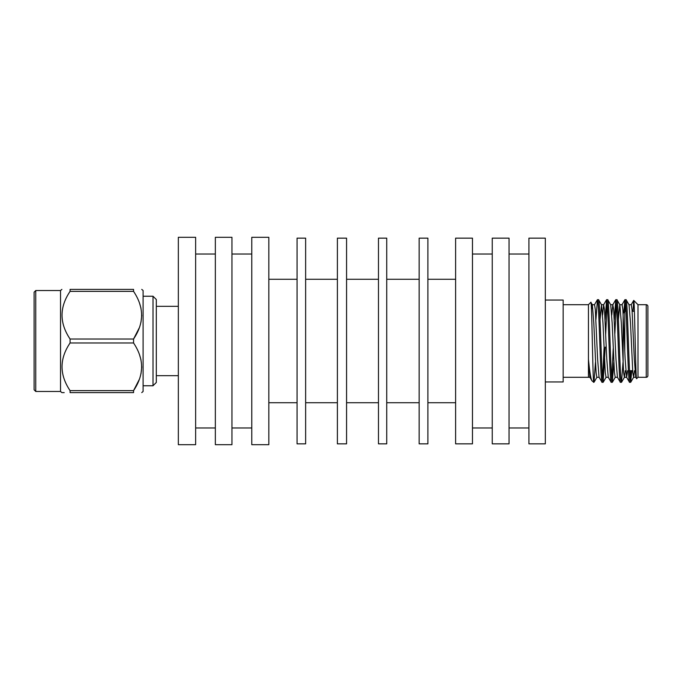<?xml version="1.0" encoding="UTF-8"?>
<svg xmlns="http://www.w3.org/2000/svg" width="682" height="682" viewBox="0 0 682 682"><rect width="100%" height="100%" fill="white"/><g stroke="black" fill="none" stroke-linecap="round" stroke-linejoin="round"><path stroke-width="1.02" d="M178.334 405.117L178.334 276.883M153.007 296.235L156.314 299.534L156.314 382.466L153.007 385.765L153.007 296.235L143.101 296.235M153.007 385.765L143.101 385.765M141.745 392.61L143.101 391.468L143.101 290.532L141.745 289.39M70.076 291.376L70.076 289.39C59.368 289.39 59.368 289.39 70.076 289.39L133.553 289.39L133.553 291.376L70.076 291.376C59.368 307.207 59.368 323.089 70.076 339.014L70.076 342.986C59.368 358.817 59.368 374.699 70.076 390.624L70.076 392.61C59.368 392.61 59.368 392.61 70.076 392.61L133.553 392.61C144.269 392.61 144.269 392.61 133.553 392.61C144.269 392.61 144.269 392.61 133.553 392.61L133.553 390.624C144.269 374.793 144.269 358.92 133.553 342.986L70.076 342.986M70.076 339.014L133.553 339.014C144.269 323.183 144.269 307.309 133.553 291.376L133.646 291.521M139.426 327.573L133.561 338.997L133.561 342.995M35.754 391.468L35.754 290.532L34.1 292.186L34.1 389.814L35.754 391.468L60.528 391.468L60.528 290.532L61.883 289.39M64.202 392.61L61.883 392.61L60.528 391.468M231.957 427.972L251.777 427.972M231.957 254.028L251.777 254.028M251.777 237.302L251.777 444.698L268.827 444.698L268.827 237.302L251.777 237.302M268.827 402.73L297.062 402.73M268.827 279.27L297.062 279.27M297.062 238.146L297.062 443.854L305.638 443.854L305.638 238.146L297.062 238.146M305.638 402.73L337.385 402.73M305.638 279.27L337.385 279.27M337.385 238.146L337.385 443.854L346.567 443.854L346.567 238.146L337.385 238.146M346.567 402.73L378.476 402.73M346.567 279.27L378.476 279.27M378.476 238.146L378.476 443.854L386.728 443.854L386.728 238.146L378.476 238.146M386.728 402.73L419.157 402.73M386.728 279.27L419.157 279.27M419.157 238.146L419.157 443.854L427.887 443.854L427.887 238.146L419.157 238.146M427.887 402.73L455.619 402.73M427.887 279.27L455.619 279.27M455.619 238.146L455.619 443.854L472.464 443.854L472.464 238.146L455.619 238.146M472.464 427.972L492.251 427.972M472.464 254.028L492.251 254.028M492.251 238.146L492.251 443.854L509.045 443.854L509.045 238.146L492.251 238.146M509.045 427.972L528.917 427.972M509.045 254.028L528.917 254.028M528.917 238.146L528.917 443.854L545.327 443.854L545.327 238.146L528.917 238.146M178.334 237.302L178.334 444.698L195.64 444.698L195.64 237.302L178.334 237.302M195.64 427.972L215.35 427.972M195.64 254.028L215.35 254.028M215.35 237.302L215.35 444.698L231.957 444.698L231.957 237.302L215.35 237.302M623.126 313.49L624.78 311.273L624.78 350.65L624.78 311.273L626.093 311.273M632.154 311.273L634.405 311.273M647.9 370.727L647.9 311.273L647.9 370.727M629.529 370.727L632.649 370.727M646.246 377.299A1.654 1.654 0 0 0 647.9 375.646L647.9 306.354A1.654 1.654 0 0 0 646.246 304.701L637.994 304.701L637.994 377.299L646.246 377.299L646.246 304.701M563.162 377.299L588.447 377.299L588.447 359.295C589.708 372.099 590.902 379.303 592.044 380.897L593.962 382.287L593.434 379.533L593.434 382.287M563.162 304.701L588.447 304.701L588.447 359.295L589.879 377.214L592.044 380.897M629.546 382.287L630.662 382.287C629.136 384.818 627.602 297.182 626.076 299.713L624.959 299.713C626.485 297.182 628.02 384.818 629.546 382.287L626.579 377.214L625.138 359.15L622.845 309.568L622.078 304.709L619.785 304.709L618.404 319.594M634.448 370.727L633.638 377.214L632.785 372.432L630.492 322.85L629.051 304.786L626.076 299.713M602.027 382.287L603.135 382.287C601.609 384.818 600.075 297.182 598.549 299.713L597.441 299.713C598.966 297.182 600.501 384.818 602.027 382.287L599.052 377.214L597.611 359.15L595.318 309.568L594.551 304.709L592.257 304.709L591.473 309.816M608.318 377.291L606.025 377.291L605.258 372.432L602.965 322.85L601.524 304.786L598.549 299.713M611.2 382.287L612.317 382.287C610.782 384.818 609.256 297.182 607.722 299.713L606.613 299.713C608.139 297.182 609.674 384.818 611.2 382.287L608.225 377.214L606.784 359.15L604.491 309.568L603.638 304.786L602.581 315.101M617.491 377.291L615.198 377.291L614.431 372.432L612.138 322.85L610.697 304.786L607.722 299.713M620.373 382.287L621.49 382.287C619.964 384.818 618.429 297.182 616.903 299.713L615.786 299.713C617.312 297.182 618.847 384.818 620.373 382.287L617.406 377.214L615.965 359.15L613.664 309.568L612.811 304.786L611.754 315.101M627.568 370.727L626.664 377.291L624.371 377.291L623.604 372.432L621.311 322.85L619.87 304.786L616.903 299.713M599.137 377.291L596.844 377.291L596.085 372.432L593.792 322.85L592.343 304.786L590.859 302.288C591.754 299.219 592.59 365.961 593.434 379.533L593.434 378.911M597.441 299.713L595.932 319.594M595.463 362.406L593.962 382.287M606.613 299.713L605.113 319.594M604.039 348.451L602.581 379.226M607.168 302.774L605.659 334.888M605.207 347.112L603.135 382.287M615.786 299.713L614.286 319.594M613.22 348.451L611.754 379.226M616.34 302.774L614.883 333.549M613.817 362.406L612.317 382.287M624.959 299.713L623.774 312.271M625.522 302.774L624.942 311.273M622.99 362.406L621.49 382.287M637.994 304.701L633.723 300.43C634.652 298.469 635.624 381.613 636.63 378.655L635.752 377.214L634.311 359.15L632.018 309.568L631.251 304.709L628.957 304.709M637.994 377.299L636.63 378.655M588.447 304.701L590.859 302.288M545.327 300.037L563.162 300.037L563.162 381.963L545.327 381.963M632.998 311.359L633.723 300.43L631.165 304.786M630.679 370.727L630.108 379.226M631.796 370.727L630.662 382.287M637.994 311.273L637.994 304.905M625.266 370.727L624.456 377.214L621.566 382.218M601.524 304.786L600.049 319.594M623.126 312.927L623.126 365.143M70.076 390.624L133.553 390.624L139.426 379.183M133.553 289.39C144.269 289.39 144.269 289.39 133.553 289.39C144.269 289.39 144.269 289.39 133.553 289.39M139.426 302.817L140.995 308.238M141.745 315.195L140.995 322.151M139.426 354.427L140.995 359.849M141.745 366.805L140.995 373.762M156.314 375.68L178.309 375.68M635.837 377.291L633.544 377.291M612.905 304.709L610.612 304.709M603.723 304.709L601.43 304.709M589.964 377.291L588.447 377.291M621.993 304.786L624.883 299.782M612.811 304.786L615.71 299.782M603.638 304.786L606.537 299.782M594.465 304.786L597.355 299.782M630.739 382.218L633.638 377.214M615.283 377.214L612.393 382.218M606.11 377.214L603.212 382.218M596.929 377.214L594.039 382.218M35.754 290.532L60.528 290.532M156.314 306.32L178.309 306.32"/></g></svg>
